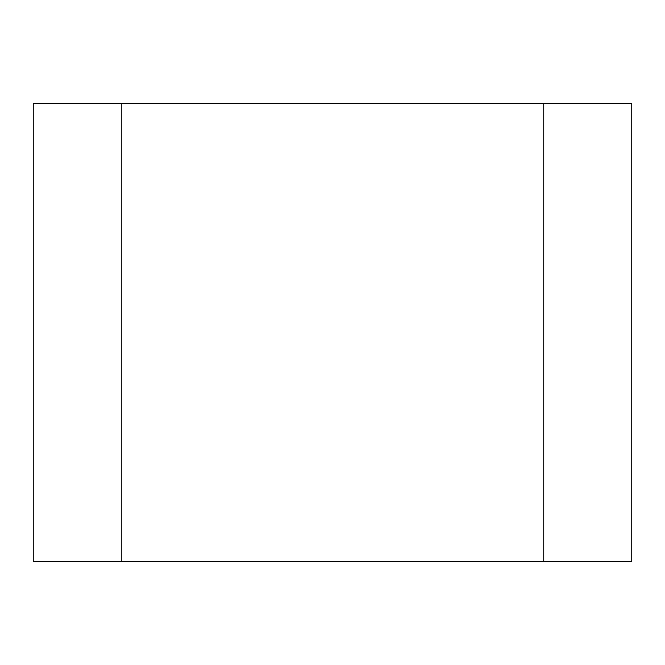 <?xml version="1.0" encoding="UTF-8"?>
<svg xmlns="http://www.w3.org/2000/svg" width="665" height="665" viewBox="0 0 665 665"><rect width="100%" height="100%" fill="white"/><g stroke="black" fill="none" stroke-linecap="round" stroke-linejoin="round"><path stroke-width="1" d="M33.25 103.674L33.25 561.327L631.75 561.327L631.75 103.674L33.25 103.674M121.263 103.674L121.263 561.327M543.746 103.674L543.746 561.327"/></g></svg>
